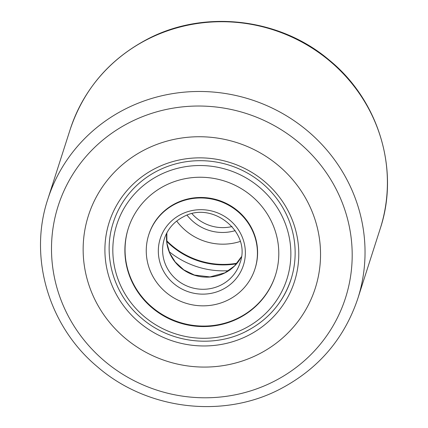 <?xml version="1.0" encoding="UTF-8"?>
<svg xmlns="http://www.w3.org/2000/svg" width="428" height="428" viewBox="0 0 428 428"><rect width="100%" height="100%" fill="white"/><g stroke="black" fill="none" stroke-linecap="round" stroke-linejoin="round"><path stroke-width="0.64" d="M258.202 354.427A119.096 114.758 -162.2 0 0 315.254 288.274A119.096 114.758 -162.2 0 0 277.205 164.529A119.096 114.758 -162.2 0 0 145.483 149.393A119.096 114.758 -162.2 0 0 88.436 215.546A119.096 114.758 -162.2 0 0 126.485 339.292A119.096 114.758 -162.2 0 0 258.202 354.427A119.096 114.758 -162.2 0 0 315.254 288.274A119.096 114.758 -162.2 0 0 277.205 164.529A119.096 114.758 -162.2 0 0 145.483 149.393A119.096 114.758 -162.2 0 0 88.436 215.546A119.096 114.758 -162.2 0 0 126.485 339.292A119.096 114.758 -162.2 0 0 258.202 354.427M155.819 168.188A97.263 93.721 17.8 0 1 287.156 209.046A97.263 93.721 17.8 0 1 247.871 335.632A97.263 93.721 17.8 0 1 116.528 294.769A97.263 93.721 17.8 0 1 155.819 168.188M246.314 331.202A93.293 89.896 -162.2 0 0 291.003 279.388A93.293 89.896 -162.2 0 0 261.198 182.451A93.293 89.896 -162.2 0 0 158.018 170.595A93.293 89.896 -162.2 0 0 113.329 222.41C102.174 255.762 113.875 295.192 141.711 318.32C169.895 342.93 213.401 348.36 246.218 331.331C268.265 319.866 283.192 302.548 291.003 279.388A93.293 89.896 -162.2 0 0 261.198 182.451A93.293 89.896 -162.2 0 0 158.018 170.595A93.293 89.896 -162.2 0 0 113.329 222.41M169.135 251.632A83.369 80.33 -162.2 0 0 228.616 270.705M238.385 318.373A77.217 74.402 -162.2 0 0 275.37 275.488A77.217 74.402 -162.2 0 0 250.701 195.259A77.217 74.402 -162.2 0 0 165.304 185.447A77.217 74.402 -162.2 0 0 128.32 228.333A77.217 74.402 -162.2 0 0 152.983 308.561A77.217 74.402 -162.2 0 0 238.385 318.373M175.448 203.899A55.779 53.746 -162.2 0 0 148.73 234.881A55.779 53.746 -162.2 0 0 166.551 292.832A55.779 53.746 -162.2 0 0 228.236 299.921A55.779 53.746 -162.2 0 0 254.954 268.939A55.779 53.746 -162.2 0 0 237.139 210.988A55.779 53.746 -162.2 0 0 175.448 203.899M254.954 268.939L255.12 268.436A55.779 53.746 -162.2 0 0 237.299 210.48A55.779 53.746 -162.2 0 0 175.614 203.391A55.779 53.746 -162.2 0 0 148.891 234.373L148.73 234.881M128.4 228.081A77.217 74.402 -162.2 0 0 153.251 308.144A77.217 74.402 -162.2 0 0 238.546 317.87A77.217 74.402 -162.2 0 0 275.45 275.236M166.669 241.36A77.217 74.402 -162.2 0 0 236.593 263.782M176.689 221.057A55.779 53.746 -162.2 0 0 240.247 241.44M166.61 240.627A77.217 74.402 -162.2 0 0 237.069 263.22M130.454 122.055A150.854 145.359 -162.2 0 0 69.523 318.389A150.854 145.359 -162.2 0 0 273.23 381.765A150.854 145.359 -162.2 0 0 334.166 185.431A150.854 145.359 -162.2 0 0 130.454 122.055M70.192 129.422L47.824 199.175A162.763 156.835 17.8 0 1 125.795 108.771A162.763 156.835 17.8 0 1 305.811 129.454A162.763 156.835 17.8 0 1 357.808 298.578L380.176 228.825A162.763 156.835 -162.2 0 0 328.174 59.701A162.763 156.835 -162.2 0 0 148.158 39.018A162.763 156.835 -162.2 0 0 70.192 129.422C83.856 88.922 109.943 58.657 148.452 38.627C205.103 9.272 279.912 18.142 329.068 59.952C378.721 100.125 399.923 169.857 380.176 228.825M159.574 175.02A89.324 86.071 -162.2 0 0 123.494 291.27A89.324 86.071 -162.2 0 0 244.115 328.795A89.324 86.071 -162.2 0 0 280.19 212.545A89.324 86.071 -162.2 0 0 159.574 175.02M241.381 256.784L234.464 266.034L224.941 272.807L210.004 276.916L194.435 275.06L183.799 269.87L175.148 261.92L169.729 253.055L166.893 243.195L166.84 232.88A39.697 38.253 -162.2 0 0 183.585 269.886A39.697 38.253 -162.2 0 0 224.844 272.941A39.697 38.253 -162.2 0 0 241.381 256.795M220.955 285.069A39.697 38.253 -162.2 0 0 239.969 263.022C251.798 232.458 212.379 200.192 183.286 216.857C173.955 221.715 167.648 229.023 164.363 238.776A39.697 38.253 -162.2 0 0 177.048 280.024A39.697 38.253 -162.2 0 0 220.955 285.069M181.178 214.321A43.667 42.078 -162.2 0 0 163.539 271.154A43.667 42.078 -162.2 0 0 222.506 289.499A43.667 42.078 -162.2 0 0 240.145 232.666A43.667 42.078 -162.2 0 0 181.178 214.321M187.073 215.198A43.667 42.078 -162.2 0 0 235.207 230.633M192.006 213.7A39.697 38.253 -162.2 0 0 232.067 226.546M47.824 199.175C28.323 257.485 48.771 326.371 97.338 366.71C146.478 409.612 222.276 419.076 279.548 389.373C318.058 369.343 344.144 339.078 357.808 298.578"/></g></svg>
